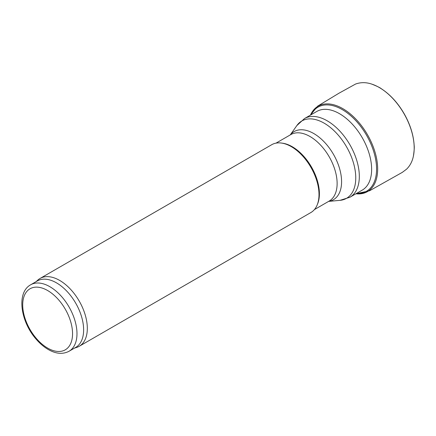 <?xml version="1.0" encoding="UTF-8"?>
<svg xmlns="http://www.w3.org/2000/svg" width="436" height="436" viewBox="0 0 436 436"><rect width="100%" height="100%" fill="white"/><g stroke="black" fill="none" stroke-linecap="round" stroke-linejoin="round"><path stroke-width="0.65" d="M304.486 118.559L316.803 111.447A45.426 26.225 60 0 1 339.513 113.698A45.426 26.225 60 0 1 369.188 153.728A45.426 26.225 60 0 1 362.229 190.129L349.912 197.236L340.004 200.347A44.668 25.789 60 0 0 354.675 167.795A44.668 25.789 60 0 0 324.166 123.175A44.668 25.789 60 0 0 296.84 125.584L304.486 118.559A45.426 26.225 60 0 1 327.196 120.805A45.426 26.225 60 0 1 356.877 160.835A45.426 26.225 60 0 1 349.912 197.236M36.101 281.645L37.763 280.135A39.158 22.612 60 0 1 40.052 278.462L271.726 144.703A39.158 22.612 60 0 1 281.427 143.046L282.583 143.204A38.379 22.16 60 0 1 292.267 146.73A38.379 22.16 60 0 1 317.615 203.885L317.174 204.964A39.158 22.612 60 0 1 310.89 212.534L79.21 346.288A39.158 22.612 60 0 1 76.616 347.438L74.48 348.119M281.427 143.046A39.158 22.612 60 0 1 291.308 146.643A39.158 22.612 60 0 1 317.174 204.964M40.052 278.462A39.158 22.612 60 0 1 59.634 280.403A39.158 22.612 60 0 1 85.216 314.912A39.158 22.612 60 0 1 79.21 346.288M30.656 284.79L37.3 280.953A38.379 22.16 60 0 1 56.489 282.855A38.379 22.16 60 0 1 81.565 316.672A38.379 22.16 60 0 1 75.679 347.427L69.035 351.263C62.997 354.413 56.26 353.934 48.816 349.819C44.358 347.323 40.183 343.83 36.286 339.328C20.59 321.773 16.192 292.638 30.656 284.79A38.379 22.16 60 0 1 49.846 286.692A38.379 22.16 60 0 1 74.916 320.509A38.379 22.16 60 0 1 69.035 351.263M290.305 134.882A39.322 22.705 60 0 1 313.778 133.541A39.322 22.705 60 0 1 340.478 172.1A39.322 22.705 60 0 1 328.684 201.356M276.015 143.133L290.801 134.599A38.379 22.16 60 0 1 309.991 136.501A38.379 22.16 60 0 1 335.061 170.318A38.379 22.16 60 0 1 329.18 201.067L314.394 209.607M47.628 290.529A35.245 20.35 60 0 1 69.215 346.157A35.245 20.35 60 0 1 26.046 321.234A35.245 20.35 60 0 1 47.628 290.529M413.399 156.11A49.426 28.536 -120 0 0 371.848 84.137C366.224 82.208 360.795 82.181 355.574 84.044L338.848 93.282L317.659 106.128L310.459 115.109A49.328 28.482 -120 0 1 367.45 134.659A49.328 28.482 -120 0 1 355.885 193.791L369.597 190.755L402.265 172.389L406.532 169.206C410.042 165.784 412.331 161.418 413.399 156.11C414.2 150.731 414.451 147.161 414.151 145.39C413.53 135.007 410.232 124.511 404.254 113.889C397.964 103.027 390.345 94.656 381.396 88.781C380.187 87.734 377.004 86.186 371.848 84.137M356.37 193.508A48.554 28.035 -120 0 0 366.513 135.204A48.554 28.035 -120 0 0 310.944 114.832M328.619 201.394L340.004 200.347M290.24 134.92L296.84 125.584"/></g></svg>
